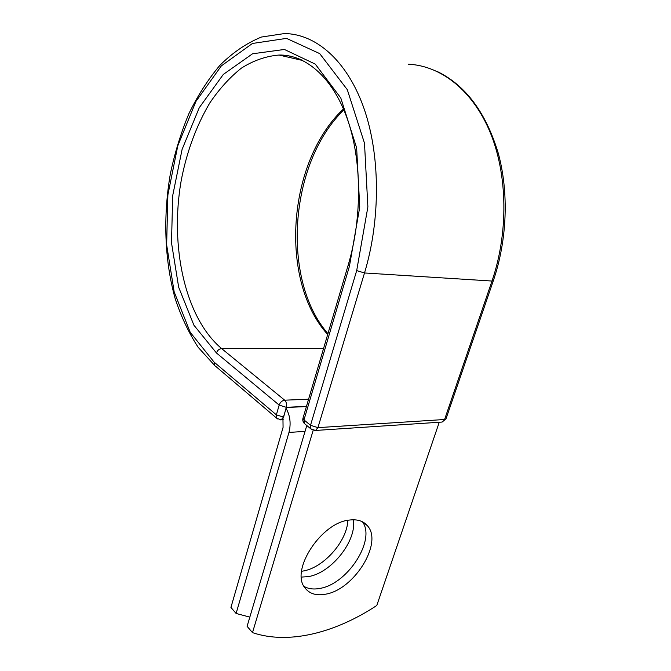 <?xml version="1.0" encoding="UTF-8"?>
<svg xmlns="http://www.w3.org/2000/svg" width="671" height="671" viewBox="0 0 671 671"><rect width="100%" height="100%" fill="white"/><g stroke="black" fill="none" stroke-linecap="round" stroke-linejoin="round"><path stroke-width="1.01" d="M349.365 520.067C321.375 522.399 289.973 570.417 304.928 587.855C309.474 593.801 316.343 595.915 325.536 594.196C354.229 589.65 383.158 542.831 367.532 525.879C363.43 520.998 357.383 519.06 349.365 520.067M303.988 586.37C308.341 588.92 313.625 589.599 319.849 588.417C347.645 584.122 376.104 539.736 362.432 521.778M347.846 520.319C347.192 541.162 323.64 567.901 302.806 571.088L301.581 571.281M353.382 519.773C356.964 540.734 331.39 573.093 308.249 576.624L301.413 577.085M236.1 613.462L288.966 432.434C291.13 423.695 290.182 415.693 286.123 408.438L282.952 418.587L283.07 427.393L230.933 607.423L236.1 613.462L249.83 617.11M306.404 406.559L286.391 407.498L286.123 408.438M439.253 422.252L376.792 605.485C335.425 632.778 288.773 644.898 252.489 632.636L247.096 626.32L306.79 425.523M313.181 430.279L252.489 632.636M305.053 431.369L288.966 432.434M306.462 406.366L286.274 407.314L283.632 417.068M277.534 418.922L276.846 418.343L276.377 414.846L279.17 405.074C280.243 402.206 282.088 400.579 284.689 400.184L308.576 399.211M214.091 362.122L214.661 365.452L198.247 347.41C188.786 332.95 181.053 316.544 175.056 298.201C164.563 260.331 162.994 216.406 170.342 173.94C174.77 152.896 180.944 132.841 188.845 113.768C197.693 95.542 208.077 79.363 219.979 65.246C232.686 52.581 246.5 43.179 261.43 37.039L284.521 33.55C315.412 33.886 346.37 59.761 363.388 106.748C380.314 153.709 380.86 218.855 364.512 272.971L356.687 270.606L367.884 206.903L364.496 143.233L347.293 89.662L319.715 53.613L286.517 38.373L252.455 43.464L221.371 65.859L195.932 101.422L177.79 145.8L167.884 194.875L166.643 244.814L174.166 291.877L190.22 332.304L214.091 362.122L276.377 414.846L283.456 417.077L281.183 419.836L280.444 419.87M283.254 419.719L281.183 419.836L276.846 418.343L215.307 366.005M216.473 352.996L193.911 325.2L178.671 287.23L171.508 242.843L172.682 195.697L182.093 149.398L199.279 107.67L223.309 74.439L252.548 53.781L284.403 49.461L315.278 64.114L340.801 98.008L356.637 147.939L359.748 207.087L349.423 266.286L348.224 264.978C362.499 216.825 361.845 158.91 346.848 117.534C331.742 76.041 304.668 54.393 278.993 55.047L302.78 60.516C295.005 56.85 287.071 55.022 278.993 55.047C266.01 56.138 253.462 60.507 241.367 68.157C229.742 77.425 219.199 89.05 209.738 103.049C196.377 125.72 186.899 151.361 181.304 179.971C169.537 246.089 184.861 317.727 221.64 348.593L284.689 400.184C286.391 401.929 286.92 404.303 286.274 407.314L279.17 405.074L216.473 352.996C217.412 350.329 219.14 348.861 221.64 348.593L323.531 348.568M348.224 264.978L302.998 418.117L303.98 419.912L310.514 425.288L317.928 427.637L364.512 272.971L491.994 281.04C508.517 232.854 507.721 174.913 490.207 132.455C472.585 89.998 440.537 65.624 408.194 64.198M356.687 270.606L310.514 425.288L310.958 428.962L315.529 430.463L317.928 427.637L444.588 419.501L491.994 281.04L493.319 280.755C507.226 240.033 509.037 192.267 498.142 152.837C485.796 112.359 465.515 85.251 437.282 71.512M343.468 108.937C286.844 162.248 279.161 280.998 327.683 334.51M349.423 266.286L303.98 419.912L304.433 423.569L305.12 424.139M314.674 430.514L442.122 422.059L445.989 418.855L493.319 280.755M302.998 418.117C302.47 420.197 302.948 422.009 304.433 423.569L311.671 429.549M445.989 418.855L442.122 422.059L441.258 422.118M343.879 109.893C288.933 163.028 281.082 280.017 327.943 333.646M363.741 522.524L367.532 525.879"/></g></svg>
